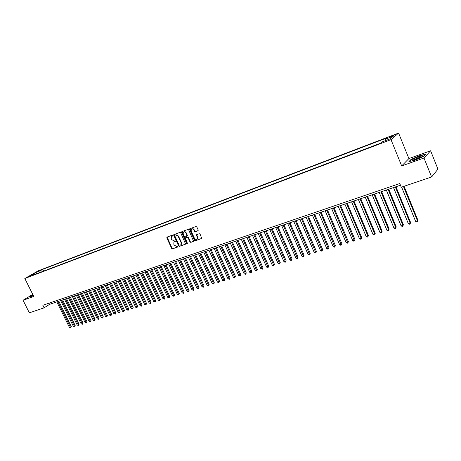 <?xml version="1.0" encoding="UTF-8"?>
<svg xmlns="http://www.w3.org/2000/svg" width="461" height="461" viewBox="0 0 461 461"><rect width="100%" height="100%" fill="white"/><g stroke="black" fill="none" stroke-linecap="round" stroke-linejoin="round"><path stroke-width="0.69" d="M172.835 235.444L172.293 235.162L167.003 237.098L166.778 237.87L171.682 248.45L172.449 248.865L177.756 246.992L177.917 246.451L176.684 246.41L174.212 245.091L173.803 244.203L173.935 242.163L175.353 241.403L175.382 240.953L174.149 240.919L171.676 239.605L171.267 238.717L171.429 236.626L172.8 235.905L172.835 235.444M392.196 135.764L389.24 137.176L390.882 136.882L393.844 135.465L392.196 135.764M197.93 230.754L198.184 229.958L196.784 226.887L195.983 226.472L189.632 228.875L189.586 229.52L194.548 240.36L195.343 240.78L201.739 238.418L200.074 234.113L199.273 233.698L196.409 234.81L197.216 237.265L197.152 238.913C196.202 239.766 195.291 239.541 194.427 238.256L191.159 231.111L191.269 229.388C192.225 228.604 193.119 228.84 193.943 230.102L194.49 231.295L195.291 231.71L198.126 230.621M401.687 165.925L423.993 158.014L431.6 176.978L437.95 169.158L430.614 150.776L408.901 158.567L398.592 133.079L391.003 139.643L401.687 165.925L408.901 158.567M32.743 294.395L23.05 300.255L33.768 296.452L24.825 278.496L391.003 139.643M23.05 300.255L29.343 312.829L44.106 307.839L49.534 304.369L400.459 185.213M431.6 176.978L401.277 187.218L399.773 183.536L42.838 305.286L44.106 307.839M180.706 232.77L179.923 232.361L173.785 234.672L173.734 235.323L178.649 245.984L179.427 246.399L185.616 244.134L180.706 232.77M181.836 231.658L187.892 229.44L188.682 229.855L193.614 241.299L190.785 242.388L190.001 241.973L187.996 237.599L187.206 237.185L185.287 237.951L187.333 243.12L187.316 243.558L186.619 243.373L181.599 232.448L181.836 231.658M37.883 271.541L41.421 269.858L37.883 271.541M398.592 133.079L38.494 270.699L24.825 278.496M385.459 140.64L385.321 139.199L386.785 137.966L42.706 269.357L40.165 270.814L39.9 272.491M385.321 139.199L393.429 136.104L390.283 138.807L382.083 141.925L380.561 143.204L31.953 275.511L34.569 274.013L30.42 275.592L36.027 272.388L40.165 270.814M423.993 158.014L430.614 150.776M48.952 303.2L49.534 304.369M43.57 271.103L42.706 269.357M35.151 274.295L34.569 274.013M36.638 273.736L36.027 272.388M32.858 294.625L29.066 296.924L30.587 296.89L33.365 295.651M425.757 154.181L419.366 155.743L411.016 159.443L408.884 161.655L415.217 160.14L423.74 156.36L425.757 154.181M172.852 235.83L171.878 236.286M174.402 241.8L175.399 241.328M167.118 237.058L172.011 248.225L172.777 248.635L177.934 246.814M174.074 234.505L178.977 245.759L179.755 246.174L185.639 244.094M174.898 235.179L174.736 235.721L179.058 245.085L180.332 245.114L180.971 244.653L181.075 242.642L178.119 236.222L175.629 234.908L175.111 235.035M180.816 244.826L181.294 244.428L181.404 242.417L181.075 242.642M175.226 234.96L175.958 234.689L178.447 236.003L181.404 242.417M193.632 241.27L190.785 242.388M185.633 237.709L187.529 236.966L188.319 237.38L190.318 241.743L191.108 242.163M181.939 231.624L187.368 243.46M185.91 233.059C185.109 231.825 184.233 231.578 183.294 232.321L183.173 234.055L184.319 236.551L185.103 236.966L187.022 236.199L185.91 233.059L186.238 232.84C185.506 231.676 184.671 231.393 183.726 231.987M186.238 232.84L187.385 235.34L187.12 236.136M191.724 229.025C192.681 228.42 193.528 228.708 194.265 229.883L194.813 231.076L195.608 231.491L198.167 230.563M197.003 239.092L197.469 238.689L197.533 237.04L197.216 237.265M196.714 234.614L197.533 237.04M189.926 228.691L194.865 240.135L195.66 240.556L201.751 238.4M56.824 301.897L69.484 327.541L70.447 327.247L71.299 326.647L58.778 301.235M71.299 326.647L70.735 327.806L57.786 301.569M70.735 327.806L69.484 327.541M33.025 294.965L31.342 296.152L33.33 295.57M33.301 295.518L32.967 295.72M29.337 296.919L32.915 294.746M413.684 158.964L412.272 160.03C413.39 160.451 416.335 159.494 421.106 157.166L421.619 156.861C425.261 154.625 417.643 156.665 413.684 158.964M421.239 157.086C419.533 157.328 417.401 158.106 414.848 159.42L413.915 160.048M409.345 161.546L411.27 159.546L419.36 155.962L425.497 154.458M60.668 300.589L73.357 326.353L74.33 326.06L75.183 325.454L62.621 299.927M75.183 325.454L74.613 326.618L61.63 300.261M74.613 326.618L73.357 326.353M64.54 299.275L77.264 325.155L78.243 324.855L79.09 324.256L66.499 298.613M79.09 324.256L78.526 325.42L65.514 298.947M78.526 325.42L77.264 325.155M68.447 297.95L81.199 323.95L82.191 323.645L83.038 323.04L70.418 297.282M83.038 323.04L82.473 324.21L69.432 297.616M82.473 324.21L81.199 323.95M72.389 296.613L85.176 322.729L86.172 322.423L87.02 321.818L74.365 295.939M87.02 321.818L86.449 322.994L73.38 296.273M86.449 322.994L85.176 322.729M76.365 295.259L89.186 321.501L90.189 321.19L91.036 320.585L78.347 294.591M91.036 320.585L90.465 321.766L77.367 294.919M90.465 321.766L89.186 321.501M80.375 293.899L93.226 320.262L94.246 319.951L95.081 319.346L82.363 293.225M95.081 319.346L94.517 320.528L81.384 293.559M94.517 320.528L93.226 320.262M84.421 292.528L97.306 319.012L98.331 318.695L99.167 318.09L86.414 291.848M99.167 318.09L98.602 319.277L85.441 292.182M98.602 319.277L97.306 319.012M88.5 291.139L101.42 317.75L102.457 317.433L103.287 316.828L90.5 290.459M103.287 316.828L102.722 318.021L89.526 290.793M102.722 318.021L101.42 317.75M92.621 289.739L105.569 316.477L106.612 316.16L107.448 315.549L94.626 289.059M107.448 315.549L106.877 316.747L93.658 289.387M106.877 316.747L105.569 316.477M96.775 288.332L109.758 315.191L110.813 314.869L111.637 314.264L98.787 287.647M111.637 314.264L111.072 315.462L97.818 287.975M111.072 315.462L109.758 315.191M100.965 286.909L113.982 313.901L115.048 313.572L115.872 312.961L102.987 286.223M115.872 312.961L115.302 314.172L102.019 286.552M115.302 314.172L113.982 313.901M105.194 285.468L118.246 312.593L119.318 312.264L120.137 311.653L107.223 284.783M120.137 311.653L119.572 312.863L106.261 285.111M119.572 312.863L118.246 312.593M109.464 284.022L122.545 311.273L123.629 310.939L124.447 310.328L111.499 283.331M124.447 310.328L123.882 311.544L110.536 283.659M123.882 311.544L122.545 311.273M113.769 282.558L126.884 309.942L127.979 309.608L128.792 308.997L115.809 281.867M128.792 308.997L128.227 310.218L114.852 282.19M128.227 310.218L126.884 309.942M118.114 281.083L131.264 308.599L132.365 308.259L133.177 307.648L120.16 280.392M133.177 307.648L132.612 308.876L119.209 280.714M132.612 308.876L131.264 308.599M122.499 279.596L135.684 307.245L136.796 306.905L137.603 306.294L124.556 278.899M137.603 306.294L137.038 307.522L123.6 279.222M137.038 307.522L135.684 307.245M126.925 278.092L140.144 305.879L141.262 305.534L142.069 304.923L128.988 277.395M142.069 304.923L141.504 306.156L128.037 277.712M141.504 306.156L140.144 305.879M131.391 276.577L144.645 304.496L145.774 304.151L146.575 303.54L133.46 275.874M146.575 303.54L146.01 304.773L132.514 276.197M146.01 304.773L144.645 304.496M135.897 275.044L149.185 303.102L150.326 302.756L151.122 302.139L137.977 274.341M151.122 302.139L150.557 303.384L137.032 274.658M150.557 303.384L149.185 303.102M140.449 273.5L153.767 301.701L154.925 301.344L155.714 300.733L142.53 272.791M155.714 300.733L155.15 301.978L141.596 273.114M155.15 301.978L153.767 301.701M145.042 271.938L158.394 300.278L159.558 299.921L160.347 299.31L147.134 271.229M160.347 299.31L159.783 300.56L146.195 271.546M159.783 300.56L158.394 300.278M149.675 270.365L163.067 298.849L164.243 298.486L165.026 297.875L151.773 269.656M165.026 297.875L164.462 299.131L150.845 269.973M164.462 299.131L163.067 298.849M154.36 268.78L167.781 297.403L168.962 297.04L169.746 296.423L156.463 268.066M169.746 296.423L169.181 297.685L155.536 268.377M169.181 297.685L167.781 297.403M159.08 267.173L172.535 295.945L173.734 295.576L174.512 294.959L161.194 266.458M174.512 294.959L173.947 296.227L160.272 266.769M173.947 296.227L172.535 295.945M163.851 265.553L177.341 294.47L178.551 294.101L179.317 293.484L165.972 264.833M179.317 293.484L178.759 294.758L165.05 265.144M178.759 294.758L177.341 294.47M168.668 263.917L182.193 292.983L183.409 292.608L184.175 291.992L170.795 263.196M184.175 291.992L183.616 293.271L169.879 263.508M183.616 293.271L182.193 292.983M173.526 262.269L187.085 291.485L188.319 291.104L189.079 290.488L175.658 261.543M189.079 290.488L188.52 291.773L174.748 261.854M188.52 291.773L187.085 291.485M178.436 260.603L192.03 289.969L193.274 289.589L194.029 288.972L180.579 259.877M194.029 288.972L193.47 290.257L179.669 260.183M193.47 290.257L192.03 289.969M183.392 258.921L197.02 288.436L198.276 288.05L199.025 287.434L185.541 258.189M199.025 287.434L198.466 288.73L184.642 258.494M198.466 288.73L197.02 288.436M188.399 257.221L202.056 286.892L203.324 286.506L204.073 285.883L190.554 256.489M204.073 285.883L203.514 287.186L189.655 256.794M203.514 287.186L202.056 286.892M193.453 255.503L207.145 285.33L208.43 284.938L209.167 284.322L195.614 254.766M209.167 284.322L208.608 285.624L194.721 255.071M208.608 285.624L207.145 285.33M198.558 253.769L212.285 283.757L213.576 283.359L214.313 282.743L200.725 253.031M214.313 282.743L213.76 284.051L199.838 253.331M213.76 284.051L212.285 283.757M203.71 252.017L217.477 282.167L218.779 281.763L219.511 281.147L205.888 251.28M219.511 281.147L218.952 282.46L205.007 251.579M218.952 282.46L217.477 282.167M208.919 250.254L222.715 280.559L224.034 280.155L224.755 279.533L211.103 249.51M224.755 279.533L224.202 280.853L210.228 249.804M224.202 280.853L222.715 280.559M214.175 248.467L228.011 278.934L229.342 278.525L230.056 277.908L216.37 247.718M230.056 277.908L229.503 279.233L215.5 248.018M229.503 279.233L228.011 278.934M219.488 246.664L233.352 277.297L234.701 276.882L235.41 276.266L221.689 245.915M235.41 276.266L234.856 277.597L220.825 246.209M234.856 277.597L233.352 277.297M224.853 244.843L238.752 275.643L240.112 275.223L240.815 274.606L227.06 244.088M240.815 274.606L240.267 275.943L226.201 244.382M240.267 275.943L238.752 275.643M230.275 242.999L244.209 273.967L245.58 273.546L246.278 272.929L232.488 242.25M246.278 272.929L245.73 274.272L231.635 242.538M245.73 274.272L244.209 273.967M235.75 241.143L249.718 272.278L251.101 271.852L251.798 271.235L237.974 240.383M251.798 271.235L251.251 272.584L237.127 240.671M251.251 272.584L249.718 272.278M241.282 239.265L255.285 270.572L256.685 270.14L257.371 269.524L243.512 238.504M257.371 269.524L256.823 270.878L242.67 238.792M256.823 270.878L255.285 270.572M246.871 237.363L260.909 268.849L262.321 268.411L263 267.795L249.107 236.602M263 267.795L262.453 269.155L248.277 236.885M262.453 269.155L260.909 268.849M252.513 235.45L266.591 267.103L268.02 266.665L268.688 266.049L254.766 234.684M268.688 266.049L268.146 267.415L253.936 234.966M268.146 267.415L266.591 267.103M258.223 233.508L272.33 265.346L273.771 264.902L274.439 264.286L260.477 232.742M274.439 264.286L273.892 265.651L259.658 233.024M273.892 265.651L272.33 265.346M263.986 231.549L278.127 263.565L279.585 263.122L280.242 262.499L266.251 230.782M280.242 262.499L279.706 263.876L265.438 231.059M279.706 263.876L279.118 264.055L278.127 263.565M269.812 229.572L283.988 261.773L285.463 261.318L286.114 260.701L272.088 228.8M286.114 260.701L285.572 262.079L271.281 229.077M285.572 262.079L284.984 262.263L283.988 261.773M275.701 227.573L289.911 259.952L291.404 259.497L292.044 258.88L277.983 226.8M292.044 258.88L291.508 260.263L277.188 227.071M291.508 260.263L290.908 260.448L289.911 259.952M281.654 225.55L295.899 258.12L297.403 257.659L298.037 257.042L283.947 224.772M298.037 257.042L297.501 258.431L283.152 225.043M297.501 258.431L296.901 258.615L295.899 258.12M287.67 223.51L301.949 256.264L303.471 255.797L304.093 255.181L289.969 222.732M304.093 255.181L303.557 256.581L289.185 222.997M303.557 256.581L302.952 256.765L301.949 256.264M293.749 221.447L308.063 254.391L309.602 253.919L310.218 253.302L296.06 220.663M310.218 253.302L309.683 254.708L295.282 220.928M309.683 254.708L309.066 254.893L308.063 254.391M299.898 219.361L314.241 252.495L315.797 252.017L316.402 251.401L302.214 218.572M316.402 251.401L315.871 252.812L301.442 218.831M315.871 252.812L315.249 253.003L314.241 252.495M306.11 217.246L320.487 250.582L322.06 250.098L322.66 249.482L308.432 216.457M322.66 249.482L322.13 250.899L307.671 216.716M322.13 250.899L321.501 251.089L320.487 250.582M312.391 215.114L326.803 248.646L328.393 248.156L328.981 247.54L314.725 214.325M328.981 247.54L328.457 248.963L313.976 214.578M328.457 248.963L327.817 249.159L326.803 248.646M318.741 212.959L333.188 246.687L334.795 246.191L335.372 245.575L321.081 212.164M335.372 245.575L334.847 247.01L320.343 212.417M334.847 247.01L334.208 247.205L333.188 246.687M325.166 210.781L339.642 244.705L341.267 244.209L341.837 243.592L327.512 209.98M341.837 243.592L341.313 245.027L326.78 210.228M341.313 245.027L340.662 245.229L339.642 244.705M331.655 208.574L346.165 242.705L347.807 242.204L348.372 241.587L334.012 207.773M348.372 241.587L347.848 243.028L333.291 208.02M347.848 243.028L347.191 243.229L346.165 242.705M338.224 206.344L352.763 240.682L354.423 240.175L354.976 239.559L340.587 205.543M354.976 239.559L354.457 241.011L339.872 205.785M354.457 241.011L353.794 241.212L352.763 240.682M344.863 204.09L359.436 238.637L361.119 238.124L361.655 237.507L347.237 203.284M361.655 237.507L361.142 238.965L361.119 238.124L346.534 203.52M361.142 238.965L360.467 239.167L359.436 238.637M351.576 201.809L366.184 236.568L367.884 236.049L368.414 235.433L353.962 201.002M368.414 235.433L367.901 236.896L367.884 236.049L353.264 201.238M367.901 236.896L367.221 237.104L366.184 236.568M358.37 199.504L373.007 234.476L374.724 233.952L375.242 233.335L360.761 198.691M375.242 233.335L374.735 234.805L374.724 233.952L360.076 198.922M374.735 234.805L374.05 235.018L373.007 234.476M365.239 197.17L379.91 232.361L381.645 231.825L382.152 231.215L367.642 196.357M382.152 231.215L381.645 232.69L381.645 231.825L366.968 196.582M381.645 232.69L380.953 232.903L379.91 232.361M372.183 194.813L386.888 230.218L388.646 229.682L389.142 229.071L374.597 193.995M389.142 229.071L388.64 230.552L388.646 229.682L373.934 194.219M388.64 230.552L387.937 230.765L386.888 230.218M379.213 192.427L393.948 228.057L395.728 227.509L396.212 226.898L381.633 191.603M396.212 226.898L395.711 228.391L395.728 227.509L380.982 191.822M395.711 228.391L394.996 228.604L393.948 228.057M386.324 190.013L401.093 225.867L402.891 225.314L403.363 224.703L388.756 189.183M403.363 224.703L402.862 226.201L402.891 225.314L388.116 189.402M402.862 226.201L402.142 226.42L401.093 225.867M393.521 187.569L408.319 223.648L410.134 223.089L410.595 222.484L395.959 186.74M410.595 222.484L410.1 223.988L410.134 223.089L395.331 186.953M410.1 223.988L409.374 224.207L408.319 223.648M401.617 187.103L415.626 221.407L417.47 220.842L417.914 220.237L404.067 186.273M417.914 220.237L417.424 221.747L417.47 220.842L403.456 186.48M417.424 221.747L416.686 221.972L415.626 221.407M172.322 236.02L171.988 236.239M174.857 241.518L174.529 241.743M172.777 248.635L172.449 248.865M172.011 248.225L171.682 248.45M167.113 237.651L166.778 237.87M179.755 246.174L179.427 246.399M178.977 245.759L178.649 245.984M174.062 235.104L173.734 235.323M178.447 236.003L178.119 236.222M175.958 234.689L175.629 234.908M190.318 241.743L190.001 241.973M188.319 237.38L187.996 237.599M187.529 236.966L187.206 237.185M185.818 237.582L185.489 237.807M186.941 243.149L186.619 243.373M181.928 232.229L181.599 232.448M187.385 235.34L187.062 235.565M195.608 231.491L195.291 231.71M194.813 231.076L194.49 231.295M194.265 229.883L193.943 230.102M196.703 235.214L196.38 235.438M195.66 240.556L195.343 240.78M194.865 240.135L194.548 240.36M189.915 229.301L189.586 229.52M181.294 244.428L180.971 244.653M187.35 235.98L187.022 236.199M197.469 238.689L197.152 238.913M31.648 296.169L31.342 296.152M413.367 160.174L412.272 160.03"/></g></svg>
